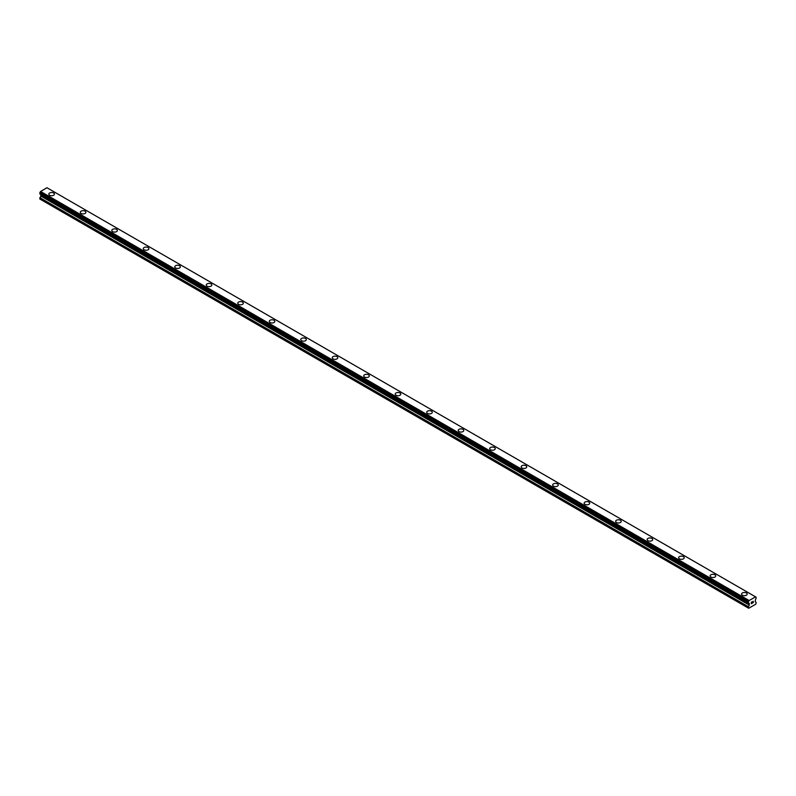 <?xml version="1.0" encoding="UTF-8"?>
<svg xmlns="http://www.w3.org/2000/svg" width="796" height="796" viewBox="0 0 796 796"><rect width="100%" height="100%" fill="white"/><g stroke="black" fill="none" stroke-linecap="round" stroke-linejoin="round"><path stroke-width="1.19" d="M48.825 194.115A2.786 1.612 180 0 1 50.546 192.632A2.786 1.612 180 0 1 53.581 192.98A2.786 1.612 180 0 1 54.397 194.124A2.786 1.612 180 0 1 52.675 195.607A2.786 1.612 180 0 1 49.641 195.259A2.786 1.612 180 0 1 48.825 194.115A2.786 1.612 180 0 1 50.546 192.642A2.786 1.612 180 0 1 53.581 192.99A2.786 1.612 180 0 1 54.397 194.115M85.063 211.169A2.786 1.612 180 0 1 85.878 212.303A2.786 1.612 180 0 1 84.167 213.786A2.786 1.612 180 0 1 81.132 213.437A2.786 1.612 180 0 1 80.316 212.303A2.786 1.612 180 0 1 82.038 210.821A2.786 1.612 180 0 1 85.063 211.169M80.316 212.303A2.786 1.612 180 0 1 82.038 210.811A2.786 1.612 180 0 1 85.063 211.159A2.786 1.612 180 0 1 85.878 212.303M111.808 230.482A2.786 1.612 180 0 1 113.52 228.999A2.786 1.612 180 0 1 116.554 229.347A2.786 1.612 180 0 1 117.37 230.482A2.786 1.612 180 0 1 115.659 231.964A2.786 1.612 180 0 1 112.624 231.616A2.786 1.612 180 0 1 111.808 230.482A2.786 1.612 180 0 1 113.529 228.999A2.786 1.612 180 0 1 116.554 229.347A2.786 1.612 180 0 1 117.37 230.482M143.3 248.66A2.786 1.612 180 0 1 145.011 247.178A2.786 1.612 180 0 1 148.046 247.526A2.786 1.612 180 0 1 148.862 248.66A2.786 1.612 180 0 1 147.141 250.143A2.786 1.612 180 0 1 144.116 249.795A2.786 1.612 180 0 1 143.3 248.66A2.786 1.612 180 0 1 145.021 247.178A2.786 1.612 180 0 1 148.046 247.526A2.786 1.612 180 0 1 148.862 248.66M174.782 266.839A2.786 1.612 180 0 1 176.503 265.357A2.786 1.612 180 0 1 179.538 265.705A2.786 1.612 180 0 1 180.354 266.839A2.786 1.612 180 0 1 178.632 268.322A2.786 1.612 180 0 1 175.598 267.973A2.786 1.612 180 0 1 174.782 266.839A2.786 1.612 180 0 1 176.503 265.366A2.786 1.612 180 0 1 179.538 265.715A2.786 1.612 180 0 1 180.354 266.839M206.273 285.018A2.786 1.612 180 0 1 207.995 283.535A2.786 1.612 180 0 1 211.03 283.883A2.786 1.612 180 0 1 211.845 285.028A2.786 1.612 180 0 1 210.124 286.51A2.786 1.612 180 0 1 207.089 286.162A2.786 1.612 180 0 1 206.273 285.018A2.786 1.612 180 0 1 207.995 283.545A2.786 1.612 180 0 1 211.03 283.893A2.786 1.612 180 0 1 211.845 285.018M237.765 303.206A2.786 1.612 180 0 1 239.487 301.714A2.786 1.612 180 0 1 242.521 302.062A2.786 1.612 180 0 1 243.337 303.206A2.786 1.612 180 0 1 241.616 304.689A2.786 1.612 180 0 1 238.581 304.341A2.786 1.612 180 0 1 237.765 303.206A2.786 1.612 180 0 1 239.487 301.724A2.786 1.612 180 0 1 242.521 302.072A2.786 1.612 180 0 1 243.337 303.206M269.257 321.385A2.786 1.612 180 0 1 270.978 319.902A2.786 1.612 180 0 1 274.003 320.251A2.786 1.612 180 0 1 274.819 321.385A2.786 1.612 180 0 1 273.108 322.868A2.786 1.612 180 0 1 270.073 322.519A2.786 1.612 180 0 1 269.257 321.385A2.786 1.612 180 0 1 270.978 319.902A2.786 1.612 180 0 1 274.003 320.251A2.786 1.612 180 0 1 274.819 321.385M300.749 339.564A2.786 1.612 180 0 1 302.46 338.081A2.786 1.612 180 0 1 305.495 338.429A2.786 1.612 180 0 1 306.311 339.564A2.786 1.612 180 0 1 304.599 341.046A2.786 1.612 180 0 1 301.565 340.698A2.786 1.612 180 0 1 300.749 339.564A2.786 1.612 180 0 1 302.47 338.081A2.786 1.612 180 0 1 305.495 338.429A2.786 1.612 180 0 1 306.311 339.564M332.24 357.742A2.786 1.612 180 0 1 333.952 356.26A2.786 1.612 180 0 1 336.987 356.608A2.786 1.612 180 0 1 337.803 357.742A2.786 1.612 180 0 1 336.081 359.225A2.786 1.612 180 0 1 333.056 358.877A2.786 1.612 180 0 1 332.24 357.742A2.786 1.612 180 0 1 333.962 356.27A2.786 1.612 180 0 1 336.987 356.618A2.786 1.612 180 0 1 337.803 357.742M368.478 374.797A2.786 1.612 180 0 1 369.294 375.931A2.786 1.612 180 0 1 367.573 377.413A2.786 1.612 180 0 1 364.538 377.065A2.786 1.612 180 0 1 363.722 375.921A2.786 1.612 180 0 1 365.444 374.448A2.786 1.612 180 0 1 368.478 374.797M363.722 375.921A2.786 1.612 180 0 1 365.444 374.438A2.786 1.612 180 0 1 368.478 374.787A2.786 1.612 180 0 1 369.294 375.921M395.214 394.11A2.786 1.612 180 0 1 396.935 392.617A2.786 1.612 180 0 1 399.97 392.965A2.786 1.612 180 0 1 400.786 394.11A2.786 1.612 180 0 1 399.065 395.592A2.786 1.612 180 0 1 396.03 395.244A2.786 1.612 180 0 1 395.214 394.11A2.786 1.612 180 0 1 396.935 392.627A2.786 1.612 180 0 1 399.97 392.975A2.786 1.612 180 0 1 400.786 394.11M426.706 412.288A2.786 1.612 180 0 1 428.427 410.806A2.786 1.612 180 0 1 431.462 411.154A2.786 1.612 180 0 1 432.278 412.288A2.786 1.612 180 0 1 430.556 413.771A2.786 1.612 180 0 1 427.522 413.423A2.786 1.612 180 0 1 426.706 412.288A2.786 1.612 180 0 1 428.427 410.806A2.786 1.612 180 0 1 431.462 411.154A2.786 1.612 180 0 1 432.278 412.288M458.197 430.467A2.786 1.612 180 0 1 459.919 428.984A2.786 1.612 180 0 1 462.944 429.333A2.786 1.612 180 0 1 463.76 430.467A2.786 1.612 180 0 1 462.048 431.949A2.786 1.612 180 0 1 459.013 431.601A2.786 1.612 180 0 1 458.197 430.467A2.786 1.612 180 0 1 459.919 428.984A2.786 1.612 180 0 1 462.944 429.333A2.786 1.612 180 0 1 463.76 430.467M489.689 448.645A2.786 1.612 180 0 1 491.401 447.163A2.786 1.612 180 0 1 494.435 447.511A2.786 1.612 180 0 1 495.251 448.645A2.786 1.612 180 0 1 493.54 450.128A2.786 1.612 180 0 1 490.505 449.78A2.786 1.612 180 0 1 489.689 448.645A2.786 1.612 180 0 1 491.411 447.173A2.786 1.612 180 0 1 494.435 447.521A2.786 1.612 180 0 1 495.251 448.645M521.181 466.834A2.786 1.612 180 0 1 522.902 465.352A2.786 1.612 180 0 1 525.927 465.7A2.786 1.612 180 0 1 526.743 466.834M525.927 465.69A2.786 1.612 180 0 1 526.743 466.824A2.786 1.612 180 0 1 525.022 468.317A2.786 1.612 180 0 1 521.997 467.968A2.786 1.612 180 0 1 521.181 466.824A2.786 1.612 180 0 1 522.892 465.342A2.786 1.612 180 0 1 525.927 465.69M552.663 485.013A2.786 1.612 180 0 1 554.384 483.52A2.786 1.612 180 0 1 557.419 483.868A2.786 1.612 180 0 1 558.235 485.013A2.786 1.612 180 0 1 556.513 486.495A2.786 1.612 180 0 1 553.479 486.147A2.786 1.612 180 0 1 552.663 485.013A2.786 1.612 180 0 1 554.384 483.53A2.786 1.612 180 0 1 557.419 483.878A2.786 1.612 180 0 1 558.235 485.013M584.155 503.191A2.786 1.612 180 0 1 585.876 501.709A2.786 1.612 180 0 1 588.911 502.057A2.786 1.612 180 0 1 589.727 503.191A2.786 1.612 180 0 1 588.005 504.674A2.786 1.612 180 0 1 584.97 504.326A2.786 1.612 180 0 1 584.155 503.191A2.786 1.612 180 0 1 585.876 501.709A2.786 1.612 180 0 1 588.911 502.057A2.786 1.612 180 0 1 589.727 503.191M615.646 521.37A2.786 1.612 180 0 1 617.368 519.888A2.786 1.612 180 0 1 620.402 520.236A2.786 1.612 180 0 1 621.218 521.37A2.786 1.612 180 0 1 619.497 522.853A2.786 1.612 180 0 1 616.462 522.504A2.786 1.612 180 0 1 615.646 521.37A2.786 1.612 180 0 1 617.368 519.888A2.786 1.612 180 0 1 620.402 520.236A2.786 1.612 180 0 1 621.218 521.37M651.884 538.424A2.786 1.612 180 0 1 652.7 539.549A2.786 1.612 180 0 1 650.989 541.031A2.786 1.612 180 0 1 647.954 540.683A2.786 1.612 180 0 1 647.138 539.549A2.786 1.612 180 0 1 648.859 538.076A2.786 1.612 180 0 1 651.884 538.424M647.138 539.549A2.786 1.612 180 0 1 648.859 538.066A2.786 1.612 180 0 1 651.884 538.414A2.786 1.612 180 0 1 652.7 539.549M678.63 557.727A2.786 1.612 180 0 1 680.341 556.245A2.786 1.612 180 0 1 683.376 556.593A2.786 1.612 180 0 1 684.192 557.737A2.786 1.612 180 0 1 682.48 559.22A2.786 1.612 180 0 1 679.446 558.872A2.786 1.612 180 0 1 678.63 557.727A2.786 1.612 180 0 1 680.351 556.255A2.786 1.612 180 0 1 683.376 556.603A2.786 1.612 180 0 1 684.192 557.727M710.122 575.916A2.786 1.612 180 0 1 711.833 574.423A2.786 1.612 180 0 1 714.868 574.772A2.786 1.612 180 0 1 715.684 575.916A2.786 1.612 180 0 1 713.962 577.398A2.786 1.612 180 0 1 710.937 577.05A2.786 1.612 180 0 1 710.122 575.916A2.786 1.612 180 0 1 711.843 574.433A2.786 1.612 180 0 1 714.868 574.782A2.786 1.612 180 0 1 715.684 575.916M741.603 594.095A2.786 1.612 180 0 1 743.325 592.612A2.786 1.612 180 0 1 746.359 592.96A2.786 1.612 180 0 1 747.175 594.095A2.786 1.612 180 0 1 745.454 595.577A2.786 1.612 180 0 1 742.419 595.229A2.786 1.612 180 0 1 741.603 594.095A2.786 1.612 180 0 1 743.325 592.612A2.786 1.612 180 0 1 746.359 592.96A2.786 1.612 180 0 1 747.175 594.095M752.051 603.298L751.384 603.577L751.742 602.672L751.384 603.577L752.051 603.298L751.305 603.726L751.305 602.244L752.051 601.806L751.384 602.88L752.041 601.806M751.295 603.726L752.041 603.298M752.558 601.885L753.245 601.259M752.668 602.841L753.364 602.433L752.668 602.841M752.479 603.04L753.364 602.532L752.489 603.04L753.215 601.428M748.449 602.97A1.035 0.597 -60 0 1 749.006 603.318L748.33 602.861L748.449 601.617A1.035 0.597 -60 0 0 749.006 600.632L755.523 596.871A1.035 0.597 -60 0 0 756.081 597.219L756.081 598.562A1.035 0.597 -60 0 0 755.523 599.557L755.155 601.627L756.2 602.433L755.832 604.154L748.698 608.273L748.33 606.97L749.335 605.109L40.805 196.045L39.8 199L748.33 608.064M749.335 605.109L749.006 603.318M40.805 194.483L749.335 603.547L40.805 194.483L40.805 196.045M40.487 194.264L749.056 603.388M755.464 596.791L46.934 187.727L40.477 191.567A1.035 0.597 -60 0 1 39.919 192.552L39.85 193.896L748.33 602.9M749.066 600.482L40.536 191.418L749.056 600.512M756.081 597.219L755.523 596.9M749.006 600.632L40.477 191.567M748.449 601.617L39.919 192.552M748.33 601.866L39.8 192.801M748.33 602.861L39.8 193.796M749.374 603.647L40.845 194.582M749.374 604.96L40.845 195.896M748.409 606.711L39.88 197.647M748.33 606.97L39.8 197.906M756.15 597.219L755.513 596.851M748.369 602.96L39.85 193.896"/></g></svg>
